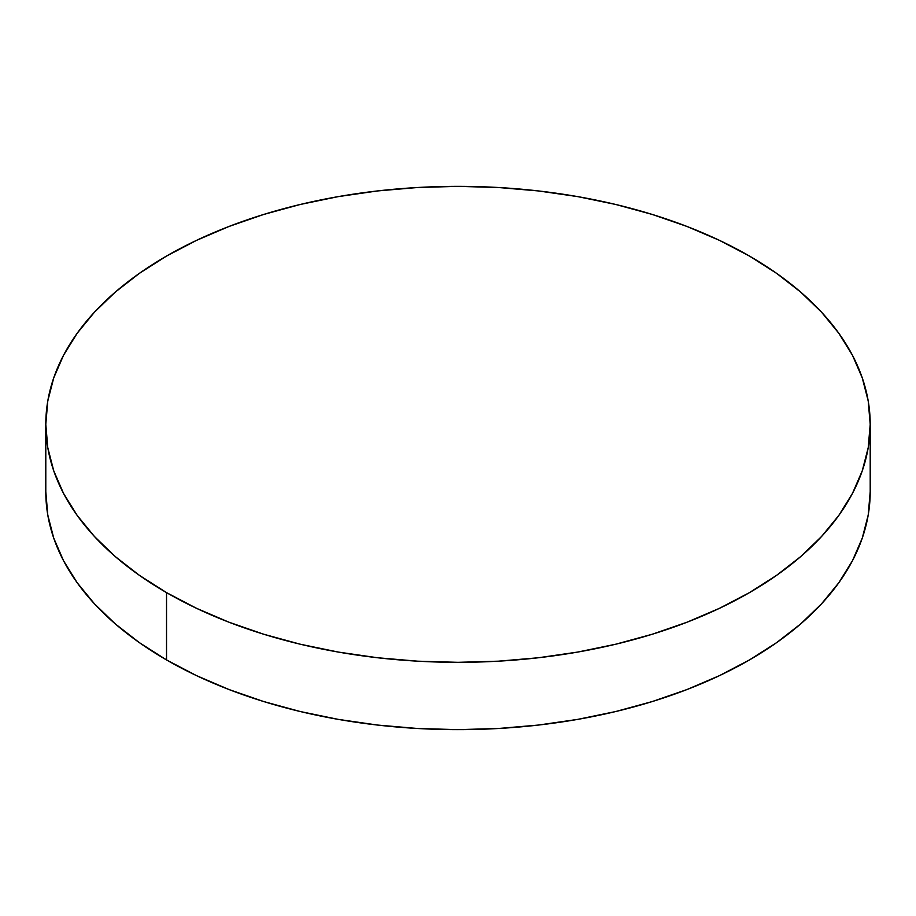 <?xml version="1.0" encoding="UTF-8"?>
<svg xmlns="http://www.w3.org/2000/svg" width="916" height="916" viewBox="0 0 916 916"><rect width="100%" height="100%" fill="white"/><g stroke="black" fill="none" stroke-linecap="round" stroke-linejoin="round"><path stroke-width="1.37" d="M870.2 491.652L868.219 514.987L862.277 538.081L852.452 560.741L838.827 582.725L821.526 603.839L800.733 623.876L776.631 642.631L749.471 659.932L719.495 675.619L687.011 689.53L652.307 701.542L615.747 711.526L577.653 719.392L538.413 725.06L498.407 728.495L458 729.64L417.593 728.495L377.587 725.06L338.348 719.392L300.253 711.526L263.694 701.542L228.989 689.53L196.505 675.619L166.529 659.932L139.369 642.631L115.267 623.876L94.474 603.839L77.173 582.725L63.547 560.741L53.723 538.081L47.781 514.987L45.8 491.652A412.2 237.977 0 0 0 166.529 659.932A412.2 237.977 0 0 0 615.747 711.526A412.2 237.977 0 0 0 870.2 491.652L870.2 424.348A412.2 237.977 180 0 1 615.747 644.211A412.2 237.977 180 0 1 166.529 592.618L166.529 659.932L166.529 592.618A412.2 237.977 180 0 1 45.8 424.348A412.2 237.977 180 0 1 300.253 204.474A412.2 237.977 180 0 1 749.471 256.068A412.2 237.977 180 0 1 870.2 424.348L868.219 401.013L862.277 377.919L852.452 355.259L838.827 333.275L821.526 312.161L800.733 292.124L776.631 273.369L749.471 256.068L719.495 240.381L687.011 226.47L652.307 214.459L615.747 204.474L577.653 196.608L538.413 190.94L498.407 187.505L458 186.36L417.593 187.505L377.587 190.94L338.348 196.608L300.253 204.474L263.694 214.459L228.989 226.47L196.505 240.381L166.529 256.068L139.369 273.369L115.267 292.124L94.474 312.161L77.173 333.275L63.547 355.259L53.723 377.919L47.781 401.013L45.8 424.348L47.781 447.672L53.723 470.767L63.547 493.426L77.173 515.41L94.474 536.524L115.267 556.562L139.369 575.317L166.529 592.618L196.505 608.304L228.989 622.216L263.694 634.227L300.253 644.211L338.348 652.077L377.587 657.757L417.593 661.18L458 662.325L498.407 661.18L538.413 657.757L577.653 652.077L615.747 644.211L652.307 634.227L687.011 622.216L719.495 608.304L749.471 592.618L776.631 575.317L800.733 556.562L821.526 536.524L838.827 515.41L852.452 493.426L862.277 470.767L868.219 447.672L870.2 424.348M45.8 491.652L45.8 424.348"/></g></svg>
